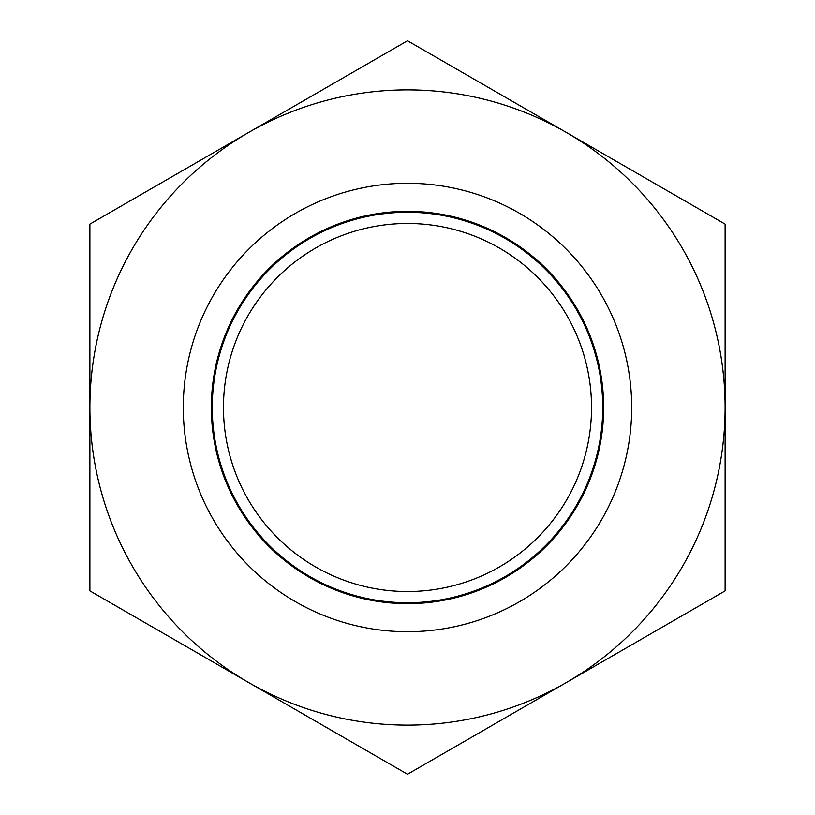 <?xml version="1.0" encoding="UTF-8"?>
<svg xmlns="http://www.w3.org/2000/svg" width="815" height="815" viewBox="0 0 815 815"><rect width="100%" height="100%" fill="white"/><g stroke="black" fill="none" stroke-linecap="round" stroke-linejoin="round"><path stroke-width="1.22" d="M631.696 407.5A224.196 224.196 0 0 1 295.397 601.664A224.196 224.196 0 0 1 295.397 213.336A224.196 224.196 0 0 1 631.696 407.5M211.329 407.5A196.171 196.171 0 0 0 505.585 577.387A196.171 196.171 0 0 0 505.585 237.613A196.171 196.171 0 0 0 211.329 407.5M212.257 407.5A195.243 195.243 0 0 1 505.117 238.418A195.243 195.243 0 0 1 505.117 576.582A195.243 195.243 0 0 1 212.257 407.5A195.243 195.243 0 0 1 505.117 238.418A195.243 195.243 0 0 1 505.117 576.582A195.243 195.243 0 0 1 212.257 407.5M566.303 682.562L725.116 590.875L725.116 224.125L407.5 40.75L89.884 224.125L89.884 590.875L407.5 774.25L566.303 682.562A317.616 317.616 0 0 1 89.884 407.5A317.616 317.616 0 0 1 566.303 132.438A317.616 317.616 0 0 1 566.303 682.562M223.473 407.5A184.027 184.027 0 0 0 499.514 566.873A184.027 184.027 0 0 0 499.514 248.127A184.027 184.027 0 0 0 223.473 407.5"/></g></svg>
